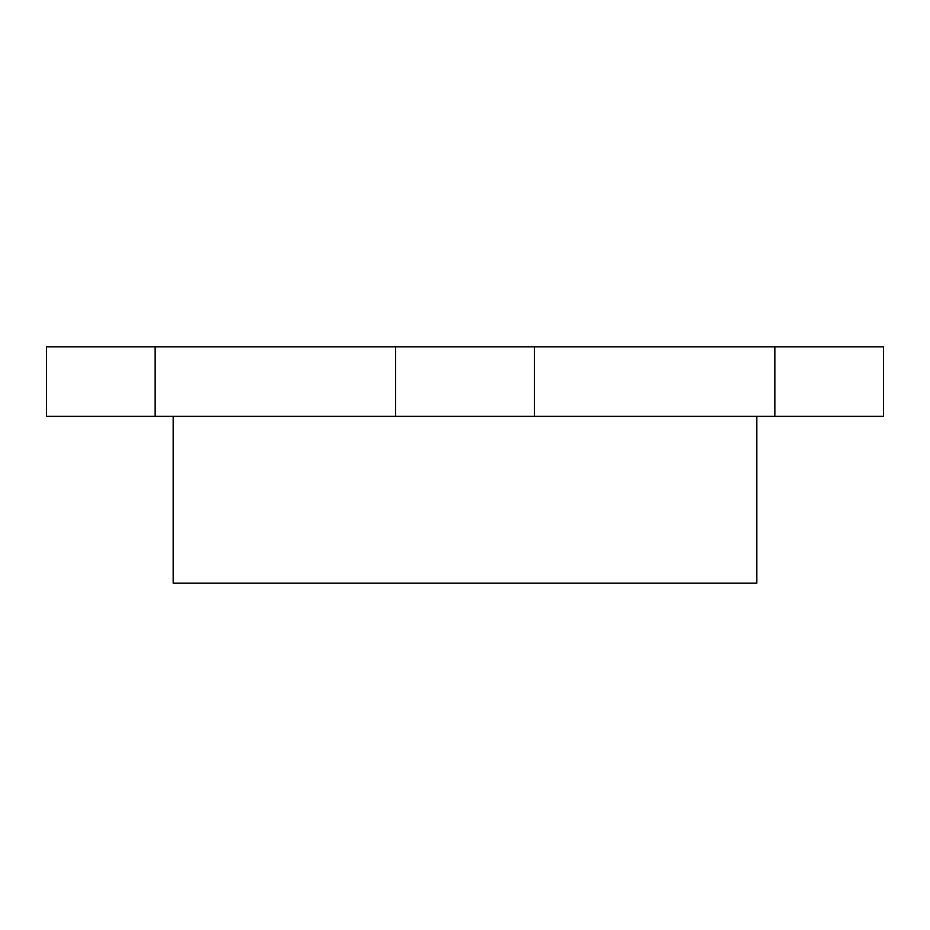 <?xml version="1.0" encoding="UTF-8"?>
<svg xmlns="http://www.w3.org/2000/svg" width="930" height="930" viewBox="0 0 930 930"><rect width="100%" height="100%" fill="white"/><g stroke="black" fill="none" stroke-linecap="round" stroke-linejoin="round"><path stroke-width="1.4" d="M155.147 416.361L395.517 416.361L395.517 346.878L46.5 346.878L46.5 416.361L155.147 416.361L155.147 346.878M395.517 346.878L883.5 346.878L883.5 416.361L534.483 416.361L534.483 346.878M395.517 416.361L534.483 416.361M173.166 416.361L173.166 583.122L756.834 583.122L756.834 416.361M774.853 416.361L774.853 346.878"/></g></svg>
